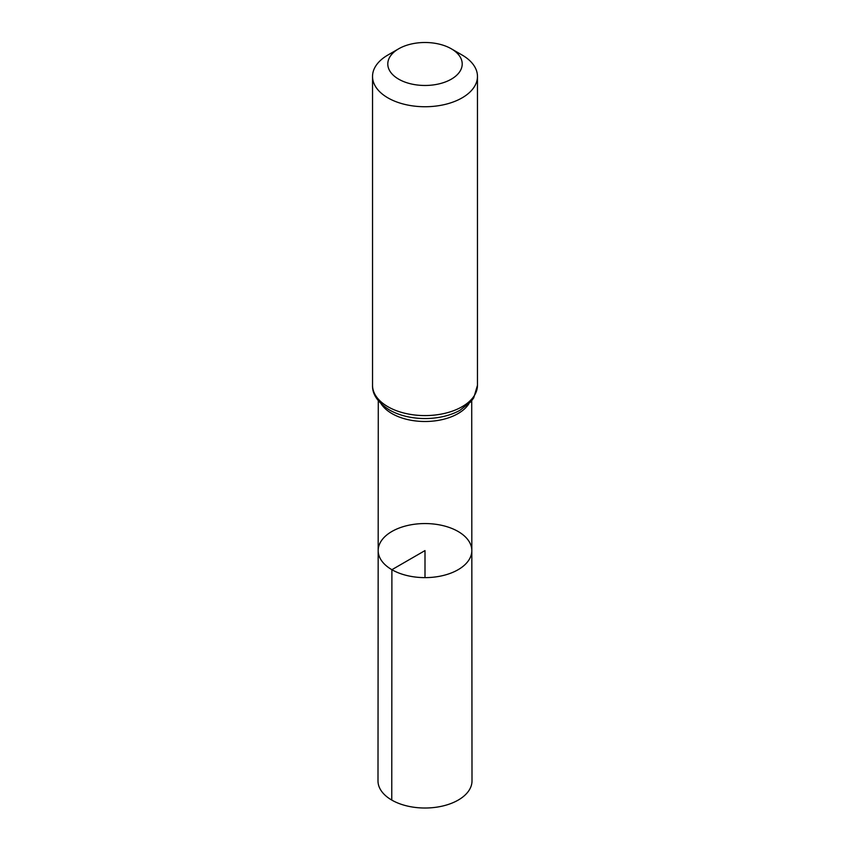<?xml version="1.0" encoding="UTF-8"?>
<svg xmlns="http://www.w3.org/2000/svg" width="850" height="850" viewBox="0 0 850 850"><rect width="100%" height="100%" fill="white"/><g stroke="black" fill="none" stroke-linecap="round" stroke-linejoin="round"><path stroke-width="1.27" d="M391.892 569.702A46.824 27.041 180 0 1 378.176 550.577A46.824 27.041 180 0 1 425 523.558A46.824 27.041 180 0 1 471.824 550.577A46.824 27.041 180 0 1 442.935 575.567A46.824 27.041 180 0 1 391.892 569.702A46.824 27.041 180 0 1 378.176 550.577L377.995 780.874A47.005 27.136 180 0 0 391.765 800.073A47.005 27.136 180 0 0 442.999 805.949A47.005 27.136 180 0 0 472.005 780.874L471.824 550.577A46.824 27.041 180 0 1 442.935 575.567A46.824 27.041 180 0 1 391.892 569.702M398.692 79.177A37.209 21.484 180 0 1 398.692 48.79A37.209 21.484 180 0 1 451.308 48.79A37.209 21.484 180 0 1 451.308 79.177A37.209 21.484 180 0 1 398.692 79.177M451.308 48.79L462.103 55.027A52.466 30.292 180 0 1 477.466 76.447A52.466 30.292 180 0 1 445.081 104.433A52.466 30.292 180 0 1 387.897 97.867A52.466 30.292 180 0 1 372.534 76.447A52.466 30.292 180 0 1 387.897 55.027L398.692 48.79M425 577.628L425 550.588L391.892 569.702L391.765 800.073M468.828 403.856A46.708 26.966 180 0 1 391.978 413.599A46.708 26.966 180 0 1 381.172 403.856M387.897 406.714A52.466 30.292 180 0 1 372.534 385.294C372.172 394.251 377.783 402.464 389.342 409.913C396.259 413.854 404.271 416.468 413.366 417.743A49.587 28.634 180 0 0 436.634 417.743C445.411 416.511 453.188 414.035 459.956 410.306L470.804 401.795L473.716 397.896L477.466 385.294A52.466 30.292 180 0 1 445.081 413.281A52.466 30.292 180 0 1 387.897 406.714M378.282 400.711L378.176 550.577M471.718 400.711L471.824 550.577M372.534 76.447L372.534 385.294M477.466 76.447L477.466 385.294"/></g></svg>
